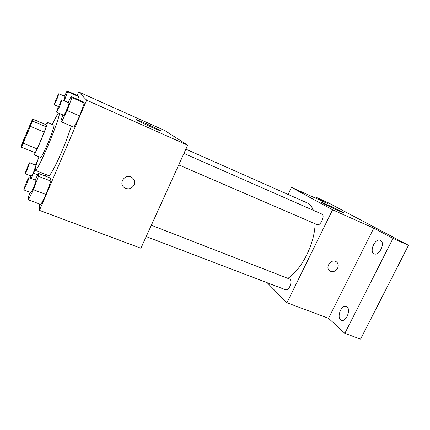<?xml version="1.0" encoding="UTF-8"?>
<svg xmlns="http://www.w3.org/2000/svg" width="430" height="430" viewBox="0 0 430 430"><rect width="100%" height="100%" fill="white"/><g stroke="black" fill="none" stroke-linecap="round" stroke-linejoin="round"><path stroke-width="0.64" d="M26.918 134.601L22.381 144.373C21.64 144.604 31.444 120.884 31.809 121.566C31.729 122.561 30.1 126.909 26.918 134.601M32.46 121.04L32.551 119.04L23.881 139.261L21.887 144.507L21.5 147.205L32.46 121.04L46.155 126.807L45.87 124.668L32.551 119.04M23.36 143.281L37.168 148.898L35.201 152.741L21.5 147.205M37.168 148.898L44.247 132.134L30.444 126.372M46.155 126.807L44.247 132.134M34.341 152.392L33.938 154.736C34.787 156.214 48.95 121.937 47.305 122.383L45.779 124.625M47.305 122.383L53.965 125.205C54.739 125.2 51.578 134.509 47.59 143.867C43.855 152.526 41.538 157.047 40.646 157.439L33.938 154.736M59.512 113.456C59.173 117.008 53.927 131.752 47.854 146.012C41.796 160.336 36.238 171.081 35.384 170.382C34.798 169.7 36.002 165.158 38.99 156.767M52.32 124.506C55.099 118.61 57.152 114.778 58.485 113.009M71.289 126.092C69.144 133.187 65.957 141.728 61.727 151.709C55.674 165.905 49.864 176.456 48.714 175.644L35.384 170.382M45.37 176.117L45.951 174.553L45.37 176.117M64.285 100.792L67.693 91.762L78.685 96.664L77.685 99.373L78.685 96.664L77.819 95.68L67.042 90.875L64.516 96.218M39.302 203.911L39.447 210.356L86.645 100.174L78.636 91.934L77.163 95.39M30.164 192.328L28.622 196.424L28.461 199.826L40.904 204.513L46.01 194.532L50.912 181.143L50.573 178.165L38.41 173.376L35.174 180.025M62.968 114.944L60.979 120.249L61.565 121.937L73.987 127.242L79.652 115.987L84.328 103.093L83.227 101.835L71.09 96.449L68.182 102.501M78.636 91.934L164.916 130.618L187.663 145.2L140.906 248.239L39.447 210.356M187.663 145.2L86.645 100.174M150.86 126.925C142.034 123.001 133.708 118.787 136.616 119.744C140.658 120.905 165.244 132.424 160.304 130.849L150.86 126.925M133.402 178.885C134.724 180.799 134.939 182.847 134.047 185.034C131.569 188.98 128.307 189.845 124.27 187.625C117.798 183.105 125.829 172.731 132.064 177.574C134.488 179.568 135.149 182.057 134.053 185.034C131.569 188.98 128.307 189.84 124.27 187.625L124.27 187.625M315.174 223.793C314.717 233.732 311.938 244.03 306.832 254.689C301.269 265.719 294.953 273.62 287.885 278.377M185.862 149.167L306.95 202.793C309.75 204.035 311.89 206.556 313.373 210.34M178.724 164.905L317.146 224.643C320.441 226.4 325.419 215.312 321.882 214.086L183.938 153.413M151.344 225.239L289.669 279.07C291.32 280.279 291.389 282.752 289.863 286.488C288.508 289.014 287.116 290.11 285.697 289.782L146.195 236.581M267.197 282.725L286.934 302.763L332.583 209.797L291.47 187.356L288.073 194.43M392.988 238.408L408.5 245.304L360.539 339.125L344.844 333.358L392.988 238.408L373.777 228.158L332.583 209.797M286.934 302.763L328.541 318.297L344.844 333.358M408.5 245.304L327.87 202.578L315.061 196.827L314.62 197.736M291.47 187.356L328.052 203.761L315.061 196.827M338.087 210.587C330.143 207.05 319.318 201.649 321.753 202.455C324.279 203.094 346.827 213.855 343.414 212.802L338.087 210.587M328.541 318.297L373.777 228.158M336.416 261.838C338.324 263.45 338.716 265.573 337.598 268.218C335.545 271.432 332.997 272.373 329.966 271.034C324.591 268.014 331.014 258.253 336.147 261.66C338.281 263.23 338.765 265.412 337.598 268.218C335.54 271.427 332.997 272.367 329.966 271.034L329.654 270.825M347.01 306.896C351.202 309.874 345.913 322.398 341.377 320.253C336.056 318.587 341.183 304.15 346.263 306.456L347.01 306.896M380.55 240.434C385.576 242.778 379.131 256.377 374.218 253.818C368.816 251.856 375.191 237.72 380.319 240.316L380.55 240.434M61.565 121.937L67.096 110.526L71.918 97.588L71.09 96.449M61.898 99.739L68.983 102.856C69.117 103.42 68.349 105.71 66.693 109.715C65.156 113.246 64.188 115.106 63.774 115.294L56.679 112.23C56.024 112.273 61.474 99.239 61.898 99.739L59.528 106.592L56.679 112.23M73.987 127.242L79.652 115.987L67.096 110.526M79.652 115.987L84.328 103.093L71.918 97.588M84.328 103.093L83.227 101.835M67.693 91.762L67.042 90.875M58.867 93.719L56.749 99.717L54.25 104.764C53.728 104.829 58.55 93.294 58.867 93.719L65.145 96.497L63.86 100.604M78.685 96.664L77.819 95.68M28.461 199.826L33.427 189.705L38.474 176.268L38.41 173.376M28.891 177.579L35.98 180.342C36.088 181.035 35.249 183.556 33.454 187.899L30.982 192.64L23.865 189.926C23.225 189.985 28.477 177.101 28.891 177.579C28.95 178.262 28.079 180.777 26.278 185.142L23.865 189.926M40.904 204.513L46.01 194.532L33.427 189.705M46.01 194.532L50.912 181.143L38.474 176.268M50.912 181.143L50.573 178.165M30.879 175.892L30.062 178.036M31.175 178.471L35.26 169.097M38.114 159.25L35.335 165.012M29.686 162.766L35.964 165.265L33.723 171.806L31.519 176.139L25.214 173.677C24.703 173.752 29.369 162.357 29.686 162.766L27.375 169.307L25.214 173.677M37.722 174.795L33.696 173.22M58.528 106.629L54.25 104.764"/></g></svg>
